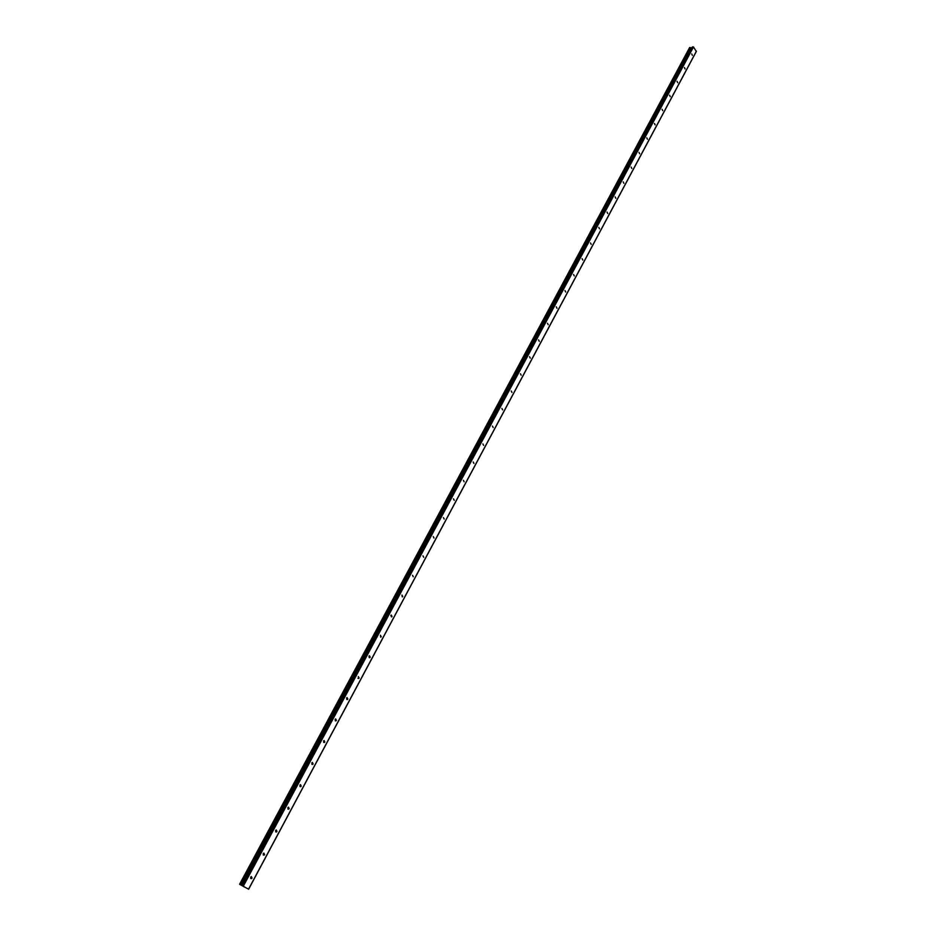 <?xml version="1.0" encoding="UTF-8"?>
<svg xmlns="http://www.w3.org/2000/svg" width="936" height="936" viewBox="0 0 936 936"><rect width="100%" height="100%" fill="white"/><g stroke="black" fill="none" stroke-linecap="round" stroke-linejoin="round"><path stroke-width="1.4" d="M692.336 55.306L691.704 53.949L692.336 55.306M685.058 68.925L684.415 67.556L685.058 68.925M677.687 82.684L677.056 81.315L677.687 82.684M670.246 96.595L669.603 95.226L670.246 96.595M662.723 110.647L662.08 109.278L662.723 110.647M655.118 124.862L654.463 123.482L655.118 124.862M647.431 139.23L646.776 137.849L647.431 139.23M639.662 153.75L638.995 152.369L639.662 153.75M631.8 168.433L631.133 167.053L631.8 168.433M623.856 183.28L623.189 181.888L623.856 183.28M615.818 198.292L615.151 196.899L615.818 198.292M607.698 213.466L607.019 212.074L607.698 213.466M599.485 228.817L598.806 227.425L599.485 228.817M591.178 244.343L590.499 242.951L591.178 244.343M582.777 260.044L582.087 258.652L582.777 260.044M574.271 275.933L573.581 274.529L574.271 275.933M565.672 291.997L564.981 290.593L565.672 291.997M556.978 308.248L556.288 306.832L556.978 308.248M548.18 324.687L547.478 323.271L548.18 324.687M539.276 341.312L538.574 339.908L539.276 341.312M530.279 358.149L529.565 356.733L530.279 358.149M521.165 375.172L520.451 373.756L521.165 375.172M511.933 392.406L511.22 390.991L511.933 392.406M502.609 409.851L501.895 408.424L502.609 409.851M493.155 427.495L492.441 426.067L493.155 427.495M483.596 445.36L482.882 443.933L483.596 445.36M473.92 463.449L473.195 462.01L473.92 463.449M464.127 481.759L463.402 480.32L464.127 481.759M454.206 500.292L453.48 498.841L454.206 500.292M444.167 519.047L443.43 517.608L444.167 519.047M434 538.048L433.263 536.597L434 538.048M423.704 557.294L422.967 555.832L423.704 557.294M413.279 576.775L412.542 575.312L413.279 576.775M402.714 596.501L402.269 596.922L401.977 595.05L402.714 596.501M392.02 616.496L391.552 616.929L390.815 615.455L391.283 615.022L392.02 616.496M381.186 636.737L380.706 637.182L380.449 635.263L381.186 636.737M370.211 657.247L369.72 657.704L368.983 656.23L369.474 655.773L370.211 657.247M359.096 678.027L358.582 678.495L358.359 676.553L359.096 678.027M347.829 699.075L347.291 699.555L346.554 698.08L347.092 697.589L347.829 699.075M336.41 720.404L335.86 720.907L335.123 719.421L335.673 718.918L336.41 720.404M324.839 742.026L324.277 742.529L323.54 741.043L324.102 740.54L324.839 742.026M313.115 763.928L312.53 764.455L311.805 762.957L312.378 762.442L313.115 763.928M301.228 786.135L300.631 786.673L299.894 785.175L300.503 784.637L301.228 786.135M289.189 808.645L288.557 809.195L287.832 807.698L288.464 807.148L289.189 808.645M276.974 831.46L276.331 832.034L275.605 830.524L276.249 829.963L276.974 831.46M264.596 854.603L263.929 855.188L263.203 853.667L263.87 853.082L264.596 854.603M252.041 878.062L251.351 878.658L250.637 877.137L251.328 876.541L252.041 878.062M692.289 47.034L242.225 885.28L692.277 47.057L693.494 46.975L696.314 51.492L248.637 889.2L239.604 884.309L248.637 889.2M689.668 47.549L239.897 884.391M691.762 48.005L689.926 47.49M243.652 886.614L244.542 887.071M244.319 886.918L244.928 887.223M244.425 886.907L245.045 887.281M696.407 51.199L248.602 889.106M690.838 47.876L241.067 885M690.967 47.9L241.207 885.07M693.073 46.8L242.962 885.55M693.494 46.975L243.5 885.83M250.637 878.389L251.351 878.658M287.878 808.996L288.557 809.195M311.887 764.291L312.53 764.455M690.043 47.502L240.025 884.462M690.113 47.537L240.119 884.497M690.183 47.584L240.224 884.567M691.271 48.04L241.593 885.269M691.493 48.064L241.851 885.386M692.406 46.952L242.307 885.304M369.135 657.598L369.72 657.704M357.985 678.378L358.582 678.495M346.683 699.426L347.291 699.555M335.228 720.755L335.86 720.907M323.634 742.377L324.277 742.529M299.953 786.486L300.631 786.673M275.617 831.8L276.331 832.034M263.203 854.931L263.929 855.188M689.61 47.596L239.593 884.286"/></g></svg>
